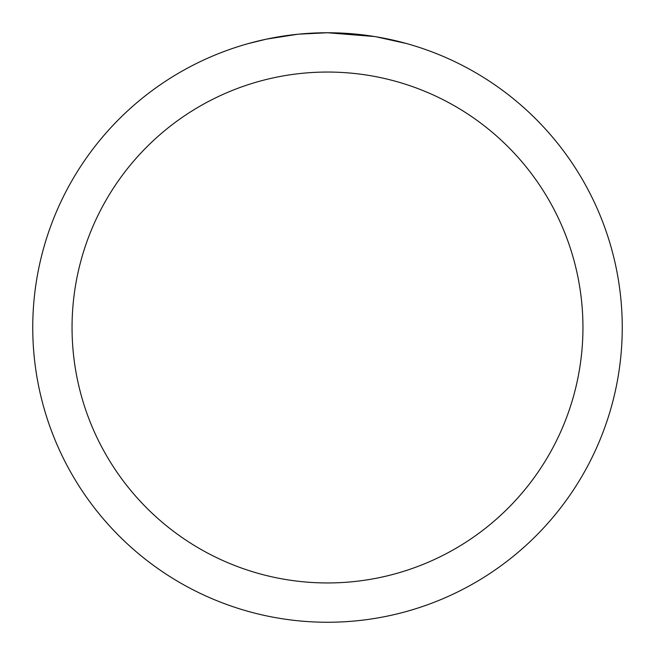 <?xml version="1.0" encoding="UTF-8"?>
<svg xmlns="http://www.w3.org/2000/svg" width="655" height="655" viewBox="0 0 655 655"><rect width="100%" height="100%" fill="white"/><g stroke="black" fill="none" stroke-linecap="round" stroke-linejoin="round"><path stroke-width="0.98" d="M374.627 36.541L327.5 32.75A294.75 294.75 0 0 1 622.25 327.5A294.75 294.75 0 0 1 327.5 622.25A294.75 294.75 0 0 1 32.75 327.5A294.75 294.75 0 0 1 327.5 32.75L298.827 34.15M375.88 36.745L406.305 43.484M327.5 72.05A255.45 255.45 0 0 1 582.95 327.5A255.45 255.45 0 0 1 327.5 582.95A255.45 255.45 0 0 1 72.05 327.5A255.45 255.45 0 0 1 327.5 72.05M297.583 34.273L266.479 39.136L248.695 43.484M308.055 33.389L312.263 33.143M287.856 35.427L292.728 34.813"/></g></svg>
